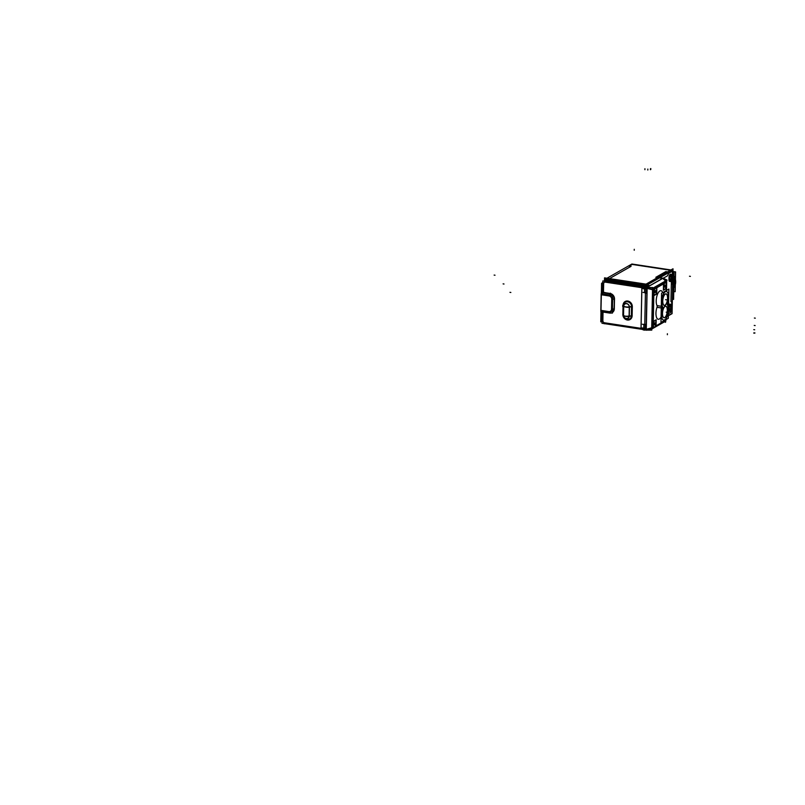 <?xml version="1.0" encoding="UTF-8"?>
<svg xmlns="http://www.w3.org/2000/svg" width="805" height="805" viewBox="0 0 805 805"><rect width="100%" height="100%" fill="white"/><g stroke="black" fill="none" stroke-linecap="round" stroke-linejoin="round"><path stroke-width="1.21" d="M671.612 310.016L671.762 302.63L670.988 300.647L671.35 283.35L672.235 280.432L672.386 273.046A1.932 0.785 98.6 0 0 671.601 271.657L668.683 273.318L667.546 275.793L663.179 278.278L667.546 275.793L668.683 273.318L671.601 271.657A1.932 0.785 98.6 0 1 672.386 273.046L672.235 280.432L671.35 283.35L670.988 300.647L671.762 302.63L671.612 310.016A1.932 0.785 98.6 0 1 670.746 312.35A1.932 0.785 98.6 0 0 671.612 310.016M667.828 314.01L670.746 312.35L667.828 314.01M670.525 274.203A2.626 1.067 98.6 0 0 669.005 277.443L668.965 279.486A2.626 1.067 98.6 0 0 669.69 281.438M670.132 281.297A2.626 1.067 98.6 0 0 671.219 278.198L671.259 276.165A2.626 1.067 98.6 0 0 670.907 274.465M669.508 311.223A2.626 1.067 98.6 0 0 670.585 308.124L670.635 306.091A2.626 1.067 98.6 0 0 670.273 304.391M669.901 304.129A2.626 1.067 98.6 0 0 668.563 305.991A2.626 1.067 98.6 0 1 669.851 304.129A2.626 1.067 98.6 0 1 670.635 306.091L670.585 308.124A2.626 1.067 98.6 0 1 669.71 311.032A2.626 1.067 98.6 0 1 668.472 310.609A2.626 1.067 98.6 0 0 669.066 311.364M604.867 280.623A3.21 2.797 -119.6 0 1 605.843 280.019A3.21 2.797 -119.6 0 0 605.441 280.19L606.608 279.556A3.19 2.777 60.4 0 1 606.879 279.426A3.19 2.777 60.4 0 0 606.256 279.788M608.208 279.285L607.051 279.919L644.725 285.644L607.051 279.919L608.208 279.285L644.946 284.859L608.208 279.285L607.03 279.929M646.807 286.308L645.167 285.181L646.807 286.308M643.819 286.198L644.775 285.654L643.819 286.198L646.727 286.64L643.819 286.198M646.747 286.671L645.54 287.445L646.747 286.671M646.737 288.522L645.509 288.723L646.737 288.522M643.648 286.359L605.149 280.432A1.288 0.523 98.6 0 0 604.686 281.187M605.279 280.281A3.21 2.797 60.4 0 1 605.42 280.2A3.21 2.797 -119.6 0 0 605.36 280.231L604.273 280.885A3.19 2.777 60.4 0 1 604.958 280.613A3.19 2.777 -119.6 0 0 604.273 280.885L603.971 281.086A3.19 2.777 60.4 0 1 604.253 280.895L605.39 280.221M602.965 311.847L609.616 313.054A5.072 4.417 -119.6 0 0 611.257 312.974A5.072 4.417 -119.6 0 1 609.616 313.054L602.965 311.847L609.616 313.054L603.026 312.048L602.844 320.742A1.902 1.66 60.4 0 0 604.525 322.835L643.849 328.802L604.525 322.835A1.902 1.66 60.4 0 1 602.844 320.742L603.026 312.048L602.09 311.877L602.392 312.421L601.607 311.515L602.965 311.847L602.271 312.139M601.053 310.388L601.033 311.072L608.761 312.26L601.033 311.082L601.053 310.388L608.781 311.555A2.989 2.596 -119.6 0 0 611.528 309.291A2.989 2.596 -119.6 0 1 608.781 311.555L601.053 310.378M601.375 294.771L601.395 294.117L601.375 294.771L609.103 295.948L601.375 294.771M601.566 293.755L602.834 291.098L602.502 292.014L603.368 292.718L609.959 293.714L609.294 294.932L609.959 293.714A4.83 4.196 -119.6 0 1 614.225 299.017A4.83 4.196 -119.6 0 0 609.959 293.714L602.502 292.014L601.566 293.755M603.438 292.316L603.619 283.682A1.902 1.66 -119.6 0 1 605.38 282.112L644.694 288.089L644.684 288.673L641.887 288.24L641.052 327.846L643.859 328.269L643.849 328.802L641.052 327.846L641.887 288.25L644.684 288.673L644.694 288.089L605.38 282.112A1.902 1.66 -119.6 0 0 603.619 283.682L603.388 292.728M608.912 312.28A3.723 3.24 -119.6 0 0 612.202 309.19L612.404 299.329A3.723 3.24 -119.6 0 0 609.113 295.244L601.395 294.067L609.113 295.244A3.723 3.24 -119.6 0 1 612.404 299.329L612.202 309.19A3.723 3.24 -119.6 0 1 608.912 312.28M611.518 309.301L611.73 299.037A2.989 2.596 -119.6 0 0 609.254 295.978L601.194 294.761M611.538 309.09L611.74 299.229L611.538 309.09M645.268 324.667L645.197 328.329L645.268 324.667L642.38 324.234M643.799 328.118L645.097 328.319L643.799 328.118L643.879 324.455L643.799 328.118M645.177 324.616L643.879 324.425L645.177 324.616L645.097 328.46M645.952 289.116L644.624 288.904L645.952 289.116L645.872 292.929M644.543 292.607L645.872 292.809L644.543 292.607L644.614 288.945L644.543 292.607M646.013 289.156L645.942 292.819L646.013 289.156L643.125 288.713M629.269 266.093L632.187 264.432L670.444 270.249L632.187 264.432L629.269 266.093L631.009 266.364L609.526 278.59L631.009 266.364L629.269 266.093M655.28 288.512A3.27 1.328 -81.4 0 0 654.022 291.38A3.27 1.328 -81.4 0 0 654.374 294.489A3.27 1.328 -81.4 0 0 655.27 294.721A3.27 1.328 98.6 0 0 656.739 290.776A3.27 1.328 98.6 0 0 655.401 288.432A3.27 1.328 -81.4 0 0 655.3 288.502A3.311 1.348 -81.4 0 1 655.522 288.361M655.582 291.742L655.622 290.464L654.847 291.853L655.069 292.678L655.582 291.772M655.592 291.108L655.602 290.504L655.592 291.108M654.717 327.001A3.311 1.348 -81.4 0 1 653.72 326.82A3.27 1.328 -81.4 0 0 654.596 327.021A3.27 1.328 98.6 0 0 656.065 323.077A3.27 1.328 98.6 0 0 654.727 320.732A3.27 1.328 -81.4 0 0 654.626 320.803A3.311 1.348 -81.4 0 1 654.847 320.662M653.7 326.79A3.27 1.328 -81.4 0 1 653.348 323.68A3.27 1.328 -81.4 0 1 654.606 320.813A3.311 1.348 -81.4 0 0 653.368 323.68A3.311 1.348 -81.4 0 0 653.72 326.82M654.928 323.439L654.948 322.765L654.435 323.721L654.435 323.057L654.163 324.163L654.395 324.978L654.888 324.697L654.928 323.429M663.209 321.215A3.27 1.328 -81.4 0 0 664.175 321.577A3.27 1.328 98.6 0 0 665.192 320.088A3.27 1.328 98.6 0 1 664.175 321.577A3.27 1.328 -81.4 0 1 663.29 321.356A3.27 1.328 -81.4 0 1 663.209 321.215A3.311 1.348 -81.4 0 0 663.31 321.376A3.311 1.348 -81.4 0 0 664.296 321.557M664.98 289.247A3.311 1.348 -81.4 0 1 663.984 289.065A3.27 1.328 -81.4 0 0 664.85 289.267A3.27 1.328 98.6 0 0 666.319 285.322A3.27 1.328 98.6 0 0 664.98 282.978A3.27 1.328 -81.4 0 0 664.88 283.048A3.311 1.348 -81.4 0 1 665.111 282.907M663.954 289.035A3.27 1.328 -81.4 0 1 663.602 285.926A3.27 1.328 -81.4 0 1 664.86 283.058A3.311 1.348 -81.4 0 0 663.622 285.926A3.311 1.348 -81.4 0 0 663.984 289.065M665.172 286.288L665.202 285.01L664.427 286.399L664.668 287.244L665.433 285.835L665.161 286.962M672.718 282.555L672.567 289.83L672.718 282.555M672.728 282.203L672.567 290.062L672.728 282.203M672.537 291.41L672.779 279.979L672.537 291.41M672.779 279.748L672.537 291.561M675.033 284.809L674.077 276.004L675.033 284.809M674.006 279.476L673.966 285.916L674.006 279.476M674.54 283.41L674.016 279.073L674.54 283.41L673.956 286.218L674.54 283.41M674.057 277.312L675.113 283.088L673.845 287.385L675.113 283.088L674.057 277.312M673.845 287.516L674.057 277.021M658.993 277.816L646.838 284.728L658.993 277.816M645.519 328.309L645.6 324.375L645.519 328.309L646.153 328.41L645.519 328.309M647.119 287.214L646.264 328.43L645.489 328.319M646.345 289.106L646.979 289.196L646.345 289.106L646.254 293.05L646.345 289.116M645.419 292.919L646.163 293.05M644.765 324.244L645.509 324.355L644.765 324.254L645.509 324.355L645.419 328.702M662.706 278.379L647.673 286.932L647.119 288.351L647.663 286.932L662.716 278.369M646.244 329.165L646.264 328.44L646.244 329.165M647.099 288.482L647.079 289.216L647.099 288.482M647.18 287.526L646.727 286.751M666.258 281.579A1.288 1.107 57.4 0 0 665.614 280.945L652.805 288.24A1.288 1.117 60.4 0 1 653.429 288.854A1.288 1.117 60.4 0 0 652.805 288.24A1.288 1.127 63.5 0 1 653.439 288.844M646.767 330.09L646.264 329.295L646.767 330.09M660.865 290.665L660.965 290.686A8.221 3.341 -81.4 0 0 656.86 296.24A8.221 3.341 -81.4 0 0 657.031 305.618L661.308 306.272L657.021 305.598A1.288 0.523 -81.4 0 1 656.991 307.289L661.277 307.933L656.991 307.289A8.221 3.341 -81.4 0 0 658.249 319.263L658.138 319.253M666.309 291.491A8.221 3.341 98.6 0 0 662.193 297.055A8.221 3.341 98.6 0 0 662.364 306.433A1.288 0.523 -81.4 0 1 662.324 308.094A8.221 3.341 98.6 0 0 663.582 320.078M663.632 320.088A8.221 3.341 98.6 0 0 667.707 314.453A8.221 3.341 98.6 0 0 667.526 305.135A8.221 3.341 98.6 0 1 667.154 316.214A8.221 3.341 98.6 0 1 662.243 319.011A8.221 3.341 98.6 0 1 662.324 308.094A1.288 0.523 -81.4 0 0 662.364 306.433A8.221 3.341 98.6 0 1 662.736 295.355A8.221 3.341 98.6 0 1 667.647 292.567A8.221 3.341 98.6 0 1 667.556 303.475A8.221 3.341 98.6 0 0 666.359 291.501M667.415 304.793A1.288 0.523 98.6 0 1 667.415 304.139A1.288 0.523 98.6 0 0 667.415 304.793A8.221 3.341 98.6 0 1 667.888 314.171A8.221 3.341 98.6 0 1 663.682 320.088A8.221 3.341 98.6 0 1 661.438 315.59A8.221 3.341 98.6 0 1 662.676 307.47M665.685 306.202A5.816 2.365 98.6 0 0 664.93 306.363A5.816 2.365 98.6 0 0 662.364 312.491A5.816 2.365 98.6 0 0 663.944 317.703M664.034 317.713A5.816 2.365 98.6 0 0 664.699 317.532A5.816 2.365 98.6 0 0 667.254 311.525A5.816 2.365 98.6 0 0 665.775 306.212M664.195 305.377A5.816 2.365 -81.4 0 1 663.773 305.206A5.816 2.365 -81.4 0 1 662.686 299.621A5.816 2.365 -81.4 0 1 665.192 294.036A5.816 2.365 -81.4 0 1 665.946 293.865M666.037 293.885A5.816 2.365 -81.4 0 1 667.415 299.973A5.816 2.365 -81.4 0 1 664.286 305.377M644.946 284.759L673.01 268.79L672.074 313.668L668.361 315.771M646.848 284.256L604.625 277.876M605.541 280.13L604.988 280.049L605.672 279.657M609.798 279.808L649.343 285.815M646.717 284.266L604.535 277.856L604.475 280.754M645.127 285.091L646.848 286.298M646.697 285.101L649.786 285.574L647.552 286.801L605.209 280.361L607.443 279.134M646.787 286.248L644.664 286.771L644.624 288.713M646.848 286.65L643.577 286.349L646.848 286.65M647.26 287.023A1.288 0.523 98.6 0 0 646.848 288.452L604.565 282.032M606.326 279.788L645.59 285.755L643.628 286.298L605.923 280.583M605.32 280.382L644.443 286.439M606.628 279.536L605.42 280.2A3.21 2.797 60.4 0 1 605.863 279.999M606.165 280.512L606.054 280.573A1.288 0.513 100.5 0 0 605.581 281.327M602.814 282.565L601.566 283.3L600.761 321.839L602.009 321.115M603.659 283.511L603.468 292.628L603.619 283.501M602.583 293.906L602.854 280.915L645.54 287.395L645.499 288.965M602.21 311.605L601.969 323.258L644.654 329.748L644.684 328.329M645.419 292.819L644.765 324.485M641.867 287.445L641.001 328.631M641.786 288.24L646.153 288.904M645.318 328.5L640.951 327.846M645.429 330.1L643.748 330.1L643.879 324.345L643.839 328.199M603.71 322.664L646.002 329.094A1.288 0.523 -81.4 0 0 646.224 330.02M602.885 320.692A1.862 1.62 -119.6 0 0 604.575 322.795M602.834 320.913L603.026 311.877L602.875 320.923M600.842 311.042L608.892 312.27L610.009 313.095M602.895 312.048L609.747 313.075M614.054 308.728L614.316 308.728A5.092 4.428 60.4 0 1 612.353 312.531M614.004 308.738A4.82 4.196 60.4 0 1 612.364 312.199A4.83 4.196 -119.6 0 0 614.024 308.879L614.507 299.017A5.072 4.417 -119.6 0 0 610.029 293.443L603.368 292.718L610.029 293.443A5.072 4.417 -119.6 0 1 614.507 299.017L612.635 299.289L614.225 299.017L614.296 308.879L614.507 299.017L614.296 308.879L612.424 309.15L614.024 308.879A4.83 4.196 -119.6 0 1 612.364 312.209M610.592 312.873A4.83 4.196 -119.6 0 1 609.556 312.853A4.83 4.196 -119.6 0 0 610.592 312.873A4.82 4.196 60.4 0 1 609.415 312.823M609.476 313.034L609.476 313.044A5.092 4.428 60.4 0 0 611.297 312.984M612.162 309.09A3.703 3.22 60.4 0 1 608.64 312.229M601.174 293.694L612.716 295.445L612.343 313.145L600.812 311.394L601.174 293.694M608.912 311.585L600.872 310.358M609.003 295.948A2.989 2.596 60.4 0 1 611.73 299.329M611.528 309.009A2.989 2.596 60.4 0 1 608.681 311.545M610.432 293.171L609.254 295.304L601.194 294.087M610.16 293.453L603.307 292.426M609.828 293.694L609.878 293.412A5.092 4.428 60.4 0 1 614.517 299.168L614.255 299.158M609.818 293.704A4.82 4.196 60.4 0 1 614.205 299.158M614.316 309.08L614.507 298.816M614.054 309.07L612.162 309.402L612.374 299.138L614.265 298.816M608.993 295.264A3.703 3.22 60.4 0 1 612.364 299.45M642.31 327.927L645.218 328.41L645.298 324.566L643.849 324.345L643.769 328.188L645.218 328.41M644.664 288.844L644.584 292.688M643.054 292.416L645.952 292.859M644.513 292.678L644.594 288.834L646.043 289.055L645.962 292.899L644.513 292.678M603.659 283.742A1.862 1.62 60.4 0 1 605.43 282.163M623.312 314.765A4.448 3.874 -119.6 0 0 623.734 316.637A4.448 3.874 -119.6 0 1 623.312 314.765L623.503 305.246L622.869 314.564M623.503 305.719A4.438 3.864 60.4 0 1 627.598 301.795A4.438 3.864 60.4 0 1 631.512 306.936M623.05 305.568A5.132 4.468 60.4 0 1 627.789 301.04A5.132 4.468 60.4 0 1 632.307 306.977M632.126 315.973L631.331 315.973L631.533 306.484L632.327 306.484L632.126 315.973L632.307 306.484M631.331 315.53A4.438 3.864 60.4 0 1 629.007 319.283A4.438 3.864 60.4 0 1 624.61 317.985A4.438 3.864 60.4 0 1 623.523 316.083A4.438 3.864 60.4 0 1 623.312 314.574L623.503 305.447L622.869 314.383A5.112 4.448 -119.6 0 0 627.387 319.998A5.112 4.448 -119.6 0 0 632.116 315.791L632.307 306.665A5.112 4.448 -119.6 0 0 627.789 301.05A5.112 4.448 -119.6 0 0 623.06 305.266L622.869 314.383A5.112 4.448 -119.6 0 0 627.387 319.998A5.112 4.448 -119.6 0 0 632.116 315.791L631.341 315.791L631.533 306.665A4.448 3.874 -119.6 0 0 627.689 301.805A4.448 3.874 -119.6 0 0 623.513 305.276A4.448 3.874 -119.6 0 1 627.689 301.805A4.448 3.874 -119.6 0 1 631.533 306.665L632.307 306.665A5.112 4.448 -119.6 0 0 627.789 301.05A5.112 4.448 -119.6 0 0 623.06 305.266L623.312 314.574M632.126 315.48A5.132 4.468 60.4 0 1 627.387 320.018A5.132 4.468 60.4 0 1 622.869 314.071M629.108 315.993A3.089 2.687 60.4 0 1 623.533 315.329L623.714 306.192L623.06 305.266M623.724 306.393A3.089 2.687 60.4 0 1 626.572 303.666A3.089 2.687 60.4 0 1 629.289 307.238M631.382 315.963L629.097 316.365L629.299 306.876L631.583 306.474M623.714 305.97A3.592 1.006 1.2 0 0 625.757 306.876A3.592 1.006 1.2 0 0 629.47 306.846M629.46 307.218L629.279 315.952M623.513 315.459A3.592 1.006 1.2 0 0 625.566 316.365A3.592 1.006 1.2 0 0 629.269 316.335M629.158 315.983A3.592 0.906 177.8 0 1 625.566 316.184A3.592 1.006 1.2 0 0 629.148 316.174A3.109 2.707 -119.6 0 1 623.523 315.52A3.109 2.707 -119.6 0 0 629.148 316.174L629.339 307.047A3.109 2.707 -119.6 0 0 623.724 306.021A3.15 2.737 60.4 0 1 629.389 307.228M629.339 307.238A3.592 1.097 -175.4 0 1 625.757 307.057A3.592 1.006 1.2 0 0 629.339 307.047L632.307 306.665L632.116 315.791L631.341 315.791L632.126 315.791M629.208 315.973A3.15 2.737 60.4 0 1 624.438 317.713M672.024 313.407L668.361 315.49M604.887 279.546L604.867 280.532M672.92 270.259L646.294 285.413M670.957 269.957L631.905 264.02L606.99 278.208M606.91 279.426L605.279 279.174M631.07 266.354L629.057 266.053M667.536 271.899L665.785 271.627L656.055 277.192L665.805 271.647L667.526 271.909L665.805 271.647M670.947 301.634L671.35 282.404M672.034 278.168A2.626 1.067 -81.4 0 1 670.505 281.559A2.626 1.067 -81.4 0 1 669.78 279.446M669.82 277.534L669.77 279.647M669.81 277.725A2.626 1.067 -81.4 0 1 671.34 274.334A2.626 1.067 -81.4 0 1 672.064 276.447M672.024 278.359L672.074 276.246M669.186 307.46L669.146 309.573M669.186 307.651A2.626 1.067 -81.4 0 1 670.716 304.25A2.626 1.067 -81.4 0 1 671.44 306.373M671.4 308.285L671.44 306.172M671.4 308.094A2.626 1.067 -81.4 0 1 669.881 311.485A2.626 1.067 -81.4 0 1 669.156 309.372M655.351 288.462A3.311 1.348 -81.4 0 1 656.789 290.776A3.311 1.348 -81.4 0 1 655.22 294.801M655.391 294.7A3.311 1.348 -81.4 0 1 654.395 294.519A3.311 1.348 -81.4 0 1 654.042 291.38A3.311 1.348 -81.4 0 1 655.31 288.492M653.942 289.136L656.87 287.476L656.729 294.016L653.811 295.676L653.942 289.136M655.099 292.024L655.079 292.698M655.069 292.678L655.099 292.044M654.676 320.762A3.311 1.348 -81.4 0 1 656.115 323.077A3.311 1.348 -81.4 0 1 654.546 327.102M653.268 321.447L656.186 319.776L656.055 326.317L653.137 327.977L653.268 321.447M654.908 324.073L654.908 324.717L654.898 324.073M665.252 320.048A3.311 1.348 -81.4 0 1 664.125 321.658M662.736 321.487L662.716 322.533L665.634 320.863L665.654 319.827M664.93 283.008A3.311 1.348 -81.4 0 1 666.369 285.322A3.311 1.348 -81.4 0 1 664.799 289.347M663.521 283.682L666.449 282.022L666.309 288.562L663.39 290.223L663.521 283.682M665.161 286.318L665.161 286.952M664.709 285.292L664.688 285.966M672.95 271.567L674.167 271.748L673.916 283.893M673.845 287.355L673.594 299.41L672.376 299.229M671.994 284.215L673 284.095L672.718 282.475M672.577 289.247A15.154 13.182 -119.6 0 0 672.708 283.098M672.557 290.333A15.154 13.182 -119.6 0 0 672.739 281.519M672.567 290.112L672.728 282.163M672.537 291.45L672.779 279.929M672.547 291.088A15.154 13.182 -119.6 0 0 672.769 280.271M672.527 291.662A15.154 13.182 -119.6 0 0 672.789 279.214M672.567 289.901L672.95 283.712L671.944 283.853M673.755 291.491L675.174 291.712L675.315 285.161M675.435 278.993L675.586 271.889L672.95 271.486M673.835 287.848A11.22 9.761 -119.6 0 0 674.087 275.843M674.087 275.702L673.835 287.999M673.936 284.095A11.24 9.771 -119.6 0 0 673.956 281.831M674.006 279.405L673.966 285.996M673.976 285.413A11.24 9.771 -119.6 0 0 673.996 279.868M673.936 286.429A11.24 9.771 -119.6 0 0 674.027 278.51M674.016 279.033L674.53 283.712M674.057 277.262L675.113 283.38L673.986 283.3M673.876 287.093A11.24 9.771 -119.6 0 0 674.047 277.524M673.835 287.586A11.24 9.771 -119.6 0 0 674.067 276.568M674.027 282.797L675.154 282.827L673.845 287.425M674.57 283.159L673.956 286.268M645.519 284.628L659.838 276.477L659.818 277.725M604.565 281.992L646.848 288.442M647.15 288.442L646.294 329.215M646.153 293.191L646.254 288.834M659.225 277.634L663.079 278.218L647.451 287.113L643.587 286.53M663.018 278.359A1.288 0.523 98.6 0 0 662.837 278.409L659.486 277.906M642.682 329.678L643.759 329.849M646.254 328.4L646.576 329.849M652.694 287.516L647.009 287.526L646.123 330.11L651.809 330.1L652.694 287.516M647.773 286.932A1.288 0.523 98.6 0 0 647.361 287.526M662.938 278.168L647.29 287.073L651.466 289.075L667.124 280.17L666.429 279.838M652.674 288.452A1.288 1.117 -119.6 0 1 653.338 289.72L653.942 289.377M656.86 287.717L663.521 283.893M665.886 280.794L652.684 288.301L665.856 280.774A1.288 1.117 -119.6 0 1 666.53 281.428M662.485 278.168L665.695 280.995L662.455 278.168A1.288 0.886 131.3 0 1 662.817 278.238M665.604 320.883L665.544 322.282L664.457 321.819M666.399 281.217L666.429 279.697L663.189 278.329M666.339 281.116L666.419 282.042M666.278 288.582L666.248 290.595M651.788 328.883L646.425 330.251M662.726 322.02L656.065 325.844M653.147 327.504L653.942 289.347L653.147 327.504L652.543 327.816A1.288 1.117 60.4 0 1 651.829 328.873M651.748 327.856L646.335 329.275L651.416 327.877M651.849 327.826L646.133 329.295M652.795 328.46L653.62 288.774L652.533 288.955L651.698 328.651L652.795 328.46M652.543 289.76L653.338 289.649L652.543 289.72L651.738 327.887L652.543 289.72L647.19 288.371L653.338 289.639M646.989 288.351L652.644 289.78M649.977 287.526L647.26 286.832L650.038 287.526M665.896 319.686L665.866 321.024L652.523 328.611L653.358 288.925L666.701 281.327L666.51 290.454M661.267 307.973L656.981 307.319A8.221 3.341 -81.4 0 0 656.578 317.522A8.221 3.341 -81.4 0 0 660.935 317.25M662.424 308.144A1.288 0.523 98.6 0 0 662.455 306.423M662.686 306.826A8.221 3.341 -81.4 0 1 662.213 297.427A8.221 3.341 -81.4 0 1 666.409 291.511A8.221 3.341 -81.4 0 1 668.653 296.009A8.221 3.341 -81.4 0 1 667.426 304.139M661.579 293.251L668.915 289.075L668.311 318.317L660.965 322.493L661.579 293.251M667.637 305.175A1.288 0.523 -81.4 0 1 667.677 303.455M664.95 306.494A5.816 2.365 -81.4 0 1 665.866 306.222A5.816 2.365 -81.4 0 1 667.426 311.616A5.816 2.365 -81.4 0 1 664.719 317.643M665.031 317.462A5.816 2.365 -81.4 0 1 664.125 317.733A5.816 2.365 -81.4 0 1 662.565 312.34A5.816 2.365 -81.4 0 1 665.272 306.313M665.524 293.986A5.816 2.365 98.6 0 0 662.827 300.003A5.816 2.365 98.6 0 0 664.377 305.397A5.816 2.365 98.6 0 0 665.292 305.135M663.803 305.115A5.816 2.365 98.6 0 0 664.377 305.397A5.816 2.365 98.6 0 0 667.597 300.003A5.816 2.365 98.6 0 0 666.127 293.895A5.816 2.365 98.6 0 0 665.192 294.177M646.264 328.43L647.079 289.226L646.304 289.116M668.965 279.486A2.626 1.067 98.6 0 0 670.032 281.368A2.626 1.067 98.6 0 0 671.219 278.198L671.259 276.165A2.626 1.067 98.6 0 0 670.183 274.284A2.626 1.067 98.6 0 0 669.005 277.443L668.965 279.486M604.706 323.68A1.288 0.523 98.6 0 0 605.048 323.751A1.288 0.523 98.6 0 1 604.706 323.68A1.288 0.523 98.6 0 0 604.877 323.791L604.072 323.66M612.353 312.511A5.072 4.417 -119.6 0 0 614.296 308.879A5.072 4.417 -119.6 0 1 612.353 312.511M611.74 299.037A2.989 2.596 -119.6 0 0 609.254 295.978M605.501 281.317A1.288 0.523 98.6 0 1 605.944 280.573A1.288 0.523 98.6 0 0 605.501 281.317A1.288 0.523 98.6 0 1 605.964 280.563M629.208 316.164A3.592 1.006 -178.8 0 1 625.566 316.184A3.592 1.006 1.2 0 0 629.148 316.174L631.341 315.791A4.448 3.874 -119.6 0 1 628.655 319.394A4.448 3.874 -119.6 0 1 624.237 317.522A4.448 3.874 -119.6 0 0 628.655 319.394A4.448 3.874 -119.6 0 0 631.341 315.791L631.533 306.665L629.339 307.047A3.109 2.707 -119.6 0 0 623.724 306.021M623.714 306.172A3.592 1.006 1.2 0 0 625.757 307.057A3.592 1.006 -178.8 0 1 623.714 306.192L623.523 315.319A3.592 1.006 -178.8 0 0 625.566 316.184A3.592 1.006 -178.8 0 1 623.523 315.319M657.776 277.453L655.995 277.182M655.27 294.721A3.27 1.328 -81.4 0 1 653.932 292.376A3.27 1.328 -81.4 0 1 655.401 288.432A3.27 1.328 98.6 0 1 656.739 290.776A3.27 1.328 98.6 0 1 655.27 294.721M654.596 327.021A3.27 1.328 -81.4 0 1 653.258 324.677A3.27 1.328 -81.4 0 1 654.727 320.732A3.27 1.328 98.6 0 1 656.065 323.077A3.27 1.328 98.6 0 1 654.596 327.021M664.85 289.267A3.27 1.328 -81.4 0 1 663.511 286.922A3.27 1.328 -81.4 0 1 664.98 282.978A3.27 1.328 98.6 0 1 666.319 285.322A3.27 1.328 98.6 0 1 664.85 289.267M664.688 285.302L664.678 285.946M644.926 168.718L644.906 169.684M494.119 275.089L495.025 275.219M650.45 168.758L650.43 169.724M650.802 168.547L650.782 169.513M755.291 318.166L754.376 318.035M503.095 283.873L504.011 284.014M755.14 325.572L754.225 325.431M509.947 292.336L510.853 292.467M754.688 329.778L753.772 329.637M754.617 333.179L753.701 333.039M603.71 322.704L646.002 329.134M602.905 312.119L603.82 312.26M603.317 292.517L602.402 292.376M614.175 308.949L614.195 307.973M754.979 332.968L754.064 332.827M647.824 169.08L647.804 170.046M644.624 288.834L644.543 292.678M622.738 305.447L622.708 306.423M631.784 315.973L631.804 315.007M631.392 315.781L629.108 316.184M634.249 249.298L634.229 250.264L634.249 249.298M690.408 276.377L689.493 276.236M655.854 277.302L665.997 271.537M667.365 334.709L667.385 333.743L667.365 334.709M670.092 278.842L670.998 278.983M670.132 276.809L671.048 276.94M669.508 306.735L670.414 306.866M669.458 308.768L670.374 308.899M672.638 286.399L674.037 285.604M659.506 277.896L662.857 278.399M665.624 280.935A1.288 1.117 60.4 0 1 666.268 281.579A1.288 1.117 60.4 0 0 665.624 280.935L662.757 278.409L665.624 280.935L652.805 288.24M662.706 292.618A8.221 3.341 -81.4 0 0 657.655 293.926A8.221 3.341 -81.4 0 0 657.031 305.618A1.288 0.523 -81.4 0 1 656.991 307.289M664.699 317.532A5.816 2.365 98.6 0 0 667.305 310.529A5.816 2.365 98.6 0 0 664.93 306.363A5.816 2.365 98.6 0 0 662.324 313.366A5.816 2.365 98.6 0 0 664.699 317.532M663.773 305.206A5.816 2.365 -81.4 0 1 662.686 299.621A5.816 2.365 -81.4 0 1 665.192 294.036A5.816 2.365 -81.4 0 1 667.456 299.621A5.816 2.365 -81.4 0 1 663.773 305.206M645.701 286.479L645.721 285.584M651.728 328.651L652.553 288.955M652.775 288.22A1.288 1.117 60.4 0 1 653.429 288.854M653.61 289.659L654.445 289.87M666.208 312.159L667.124 312.3L666.208 312.159M666.46 299.832L665.554 299.691L666.46 299.832M606.074 280.492L643.638 286.298M623.714 306.192A3.592 1.006 -178.8 0 0 625.757 307.057A3.592 1.006 1.2 0 0 629.339 307.047L629.148 316.174L631.341 315.791M624.61 317.985L623.523 316.083M652.332 328.611L651.829 328.792"/></g></svg>
